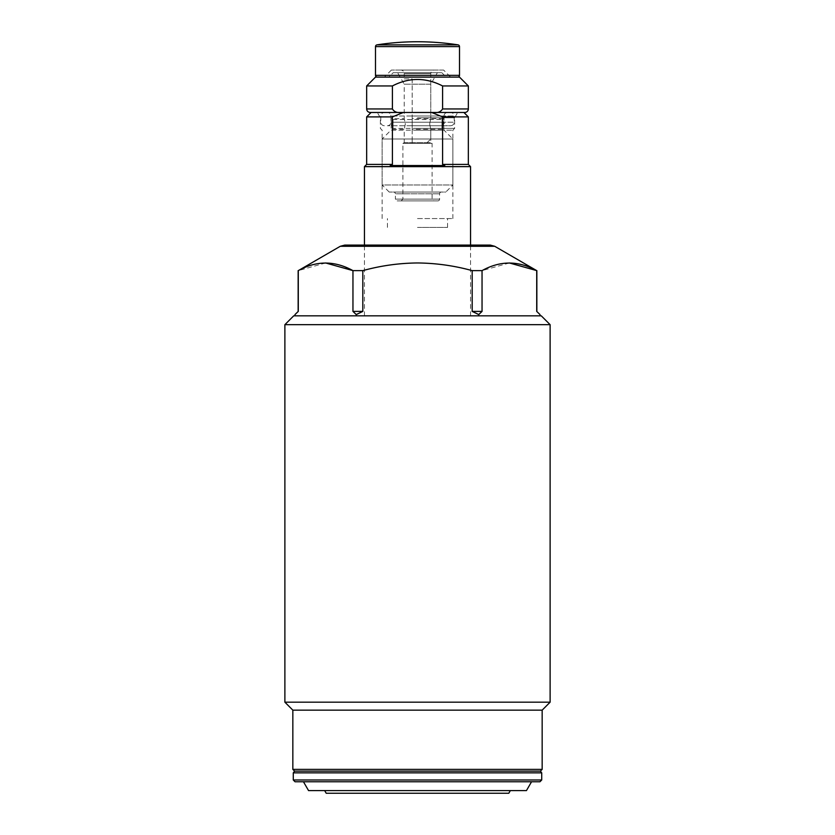 <?xml version="1.0" encoding="UTF-8"?>
<svg xmlns="http://www.w3.org/2000/svg" width="835" height="835" viewBox="0 0 835 835"><rect width="100%" height="100%" fill="white"/><g stroke="black" fill="none" stroke-linecap="round" stroke-linejoin="round"><path stroke-width="0.63" stroke-dasharray="4.17 3.13" d="M531.551 781.758L539.953 781.758M294.609 771.143L540.391 771.143M508.797 793.25L326.203 793.25M526.447 790.599L308.553 790.599M490.281 245.093L344.719 245.093M540.005 314.555L536.717 311.403L536.853 270.623M509.381 262.962L482.045 270.623L482.045 311.403L478.758 314.555L472.182 311.403L472.182 270.623L482.045 270.623M472.182 270.623C454.282 265.697 436.058 263.14 417.5 262.962C398.942 263.14 380.718 265.697 362.818 270.623L362.818 311.403L356.242 314.555L352.954 311.403L352.954 270.623L362.818 270.623M293.722 315.828L541.278 315.828M292.834 710.147L542.166 710.147M550.119 702.183L284.881 702.183M284.881 324.669L550.119 324.669M540.005 315.828L478.758 315.828L540.005 315.828M356.242 315.828L478.758 315.828L294.995 315.828L356.242 315.828L356.242 314.555M478.758 315.828L478.758 314.555M325.619 262.962L298.283 270.623L298.283 311.403L294.995 314.555M417.5 315.828L470.543 315.828L417.5 315.828M362.818 311.403L352.954 311.403M482.045 311.403L472.182 311.403M295.047 781.758L303.449 781.758M417.5 790.599L324.669 790.599L417.5 790.599M417.5 218.572L452.862 218.572L417.5 218.572M417.5 227.412L447.56 227.412L417.5 227.412M417.5 130.166L452.862 130.166L417.5 130.166M417.5 128.392L454.637 128.392L417.5 128.392M417.5 112.475L457.695 112.475L417.5 112.475M417.5 117.787L454.637 117.787L417.5 117.787M364.457 166.635L470.543 166.635M417.5 245.093L364.457 245.093L417.5 245.093M366.659 116.9L392.398 116.9L392.398 164.422L390.227 165.528L444.773 165.528L442.602 164.422L442.602 116.9L468.341 116.9M392.398 164.422L366.659 164.422M468.341 164.422L442.602 164.422M463.916 112.475L464.803 112.475M442.602 116.9L431.653 112.475L371.084 112.475L403.347 112.475L392.398 116.9M390.227 165.528L444.773 165.528L390.227 165.528M397.606 72.697L437.394 72.697L397.606 72.697L404.234 84.189L430.766 84.189L430.766 118.664L429.66 123.977L430.766 129.279L429.66 123.977L430.766 129.279L430.766 142.66L432.092 143.422L432.092 199.127L433.856 200.891L401.144 200.891L433.856 200.891M412.198 129.279L412.198 123.977L412.198 129.279L444.022 129.279L443.489 123.977L444.022 130.166L390.978 130.166L382.138 139.007L382.138 184.973L452.862 184.973L445.796 192.05L389.204 192.05L445.796 192.05M391.511 123.977L390.978 129.279L391.511 123.977L390.978 118.664L391.511 123.977M405.34 123.977L404.234 129.279L405.34 123.977L404.234 118.664L405.34 123.977M389.204 192.05L382.138 184.973L452.862 184.973L452.862 139.007L382.138 139.007L452.862 139.007L444.022 130.166L390.978 130.166L390.978 129.279L404.234 129.279L404.234 142.66L402.908 143.422L402.908 199.127L401.144 200.891M402.908 199.127L432.092 199.127L402.908 199.127M437.832 200.891L397.168 200.891L437.832 200.891A1.764 1.764 0 0 0 439.607 199.127L395.393 199.127A1.764 1.764 0 0 0 397.168 200.891M441.371 192.05A1.764 1.764 0 0 0 439.607 193.814L439.607 199.127L395.393 199.127L395.393 193.814L439.607 193.814L395.393 193.814A1.764 1.764 0 0 0 393.629 192.05L441.371 192.05L393.629 192.05M447.56 125.741L387.44 125.741L447.56 125.741C445.389 125.511 444.21 124.332 444.022 122.202L390.978 122.202L444.022 122.202L444.022 116.013L390.978 116.013L444.022 116.013A3.538 3.538 0 0 1 447.56 112.475L387.44 112.475L447.56 112.475C445.389 112.704 444.21 113.884 444.022 116.013L443.489 123.977L444.022 118.664L430.766 118.664L429.66 123.977L430.766 118.664L430.766 73.574A3.538 3.538 0 0 1 434.294 70.046L400.706 70.046L434.294 70.046M387.44 125.741C389.611 125.511 390.79 124.332 390.978 122.202L390.978 116.013A3.538 3.538 0 0 0 387.44 112.475C389.611 112.704 390.79 113.884 390.978 116.013L390.978 118.664L404.234 118.664L404.234 84.189L430.766 84.189L437.394 72.697M402.908 143.422L432.092 143.422L402.908 143.422M404.234 142.66L430.766 142.66L404.234 142.66M393.191 72.697L441.809 72.697L393.191 72.697L388.766 77.112L446.234 77.112L388.766 77.112M441.809 72.697L446.234 77.112M468.341 108.947L442.602 108.947C440.817 111.765 438.051 112.944 434.325 112.475L400.675 112.475C396.938 112.934 394.183 111.754 392.398 108.947L366.659 108.947M442.602 108.947L442.602 85.953L468.341 85.953M371.084 112.475L400.675 112.475M366.659 85.953L392.398 85.953L392.398 108.947M459.5 77.112L375.499 77.112M392.398 85.953C409.025 77.311 425.767 77.311 442.602 85.953M411.843 125.741L450.649 125.741L411.843 125.741M411.843 112.475L450.649 112.475L411.843 112.475M443.135 123.977A8.841 8.841 0 0 1 441.955 128.392L441.955 119.551L393.045 119.551A8.841 8.841 0 0 0 393.045 128.392L393.045 119.551L393.045 128.392L441.955 128.392L441.955 119.551A8.841 8.841 0 0 1 443.135 123.977M426.341 143.422L412.198 143.422L426.341 143.422L430.766 139.007L412.198 139.007L430.766 139.007L430.766 129.279L429.66 123.977L430.766 118.664L412.198 118.664L412.198 123.977L412.198 118.664M404.234 78.887L412.198 78.887L412.198 139.007L412.198 78.887L404.234 78.887L404.234 73.574L430.766 73.574L404.234 73.574A3.538 3.538 0 0 0 400.706 70.046M457.726 77.112L377.274 77.112L457.726 77.112M443.583 70.046L391.417 70.046L443.583 70.046L450.649 77.112L384.351 77.112L450.649 77.112M391.417 70.046L384.351 77.112M412.198 139.007L412.198 143.422L412.198 139.007M541.717 779.984L293.283 779.984M293.283 772.855L541.717 772.855M340.294 246.283L494.706 246.283M542.166 769.379L292.834 769.379M411.237 122.202L454.188 122.202L411.237 122.202M411.237 116.013L454.188 116.013L411.237 116.013M375.499 46.603L459.5 46.603M459.5 75.348L375.499 75.348M457.998 44.86L377.002 44.86M364.457 315.828L364.457 245.093M470.543 315.828L470.543 245.093M447.56 227.412L447.56 218.572M452.862 218.572L452.862 130.166L454.637 128.392L454.637 117.787L457.695 112.475M382.138 218.572L382.138 130.166L380.363 128.392L380.363 117.787L377.305 112.475M387.44 227.412L387.44 218.572M450.649 125.741C452.82 125.511 454 124.332 454.188 122.202L454.188 116.013C454 113.884 452.82 112.704 450.649 112.475M384.351 125.741C382.18 125.511 381 124.332 380.812 122.202L380.812 116.013C381 113.884 382.18 112.704 384.351 112.475"/><path stroke-width="1.25" d="M539.953 781.758L417.5 781.758L531.551 781.758L526.447 790.599L308.553 790.599L303.449 781.758L417.5 781.758L295.047 781.758L293.283 779.984L541.717 779.984L539.953 781.758M540.391 771.143L294.609 771.143L292.834 769.379L542.166 769.379L540.391 771.143L541.717 772.855L293.283 772.855L294.609 771.143M324.669 790.599L326.203 793.25L508.797 793.25L510.331 790.599M340.294 246.283L344.719 245.093L490.281 245.093L494.706 246.283L340.294 246.283L298.283 270.623C316.402 260.541 334.637 260.541 352.954 270.623L352.954 311.403L356.242 314.555L362.818 311.403L362.818 270.623C380.718 265.697 398.942 263.14 417.5 262.962C436.058 263.14 454.282 265.697 472.182 270.623L472.182 311.403L478.758 314.555L482.045 311.403L482.045 270.623L472.182 270.623M482.045 270.623C500.165 260.541 518.389 260.541 536.717 270.623L536.717 311.403L540.005 314.555L540.005 315.828M494.706 246.283L536.717 270.623M536.717 270.613L509.381 262.962M284.881 324.669L293.722 315.828L541.278 315.828L550.119 324.669L284.881 324.669L284.881 702.183L550.119 702.183L542.166 710.147L292.834 710.147L292.834 769.379M478.758 315.828L478.758 314.555M356.242 315.828L356.242 314.555M294.995 315.828L294.995 314.555L298.283 311.403L298.283 270.623M294.995 314.555L297.813 311.831M362.818 270.623L352.954 270.623L325.619 262.962M352.954 311.403L362.818 311.403M472.182 311.403L482.045 311.403M536.717 311.403L540.005 314.555M468.341 164.422L468.341 116.9L442.602 116.9L442.602 164.422L468.341 164.422L470.543 166.635L364.457 166.635L364.457 245.093M442.602 164.422L444.773 165.528L390.227 165.528L392.398 164.422L392.398 116.9L366.659 116.9L366.659 164.422L392.398 164.422M468.341 85.953L442.602 85.953C425.767 77.311 409.025 77.311 392.398 85.953L366.659 85.953L375.499 77.112L459.5 77.112L468.341 85.953L468.341 108.947A3.538 3.538 0 0 1 464.803 112.475L434.325 112.475L463.916 112.475L468.341 116.9M392.398 116.9L403.347 112.475L431.653 112.475L442.602 116.9M366.659 85.953L366.659 108.947C366.857 111.076 368.037 112.245 370.197 112.475L434.325 112.475C438.051 112.944 440.817 111.765 442.602 108.947L442.602 85.953M370.197 112.475L371.084 112.475L366.659 116.9M392.398 85.953L392.398 108.947C394.183 111.754 396.938 112.934 400.675 112.475M377.002 44.86L457.998 44.86A265.238 265.238 0 0 0 377.002 44.86A1.764 1.764 0 0 0 375.499 46.603L375.499 75.348A1.764 1.764 0 0 0 377.274 77.112M457.998 44.86A1.764 1.764 0 0 1 459.5 46.603L459.5 75.348A1.764 1.764 0 0 1 457.726 77.112M366.659 108.947L392.398 108.947M442.602 108.947L468.341 108.947M459.5 46.603L375.499 46.603M375.499 75.348L459.5 75.348M542.166 710.147L542.166 769.379M550.119 324.669L550.119 702.183M541.717 779.984L541.717 772.855M293.283 779.984L293.283 772.855M292.834 710.147L284.881 702.183M298.147 311.403L298.147 270.623M536.853 311.403L536.853 270.623M366.659 164.422L364.457 166.635M470.543 166.635L470.543 245.093"/></g></svg>
